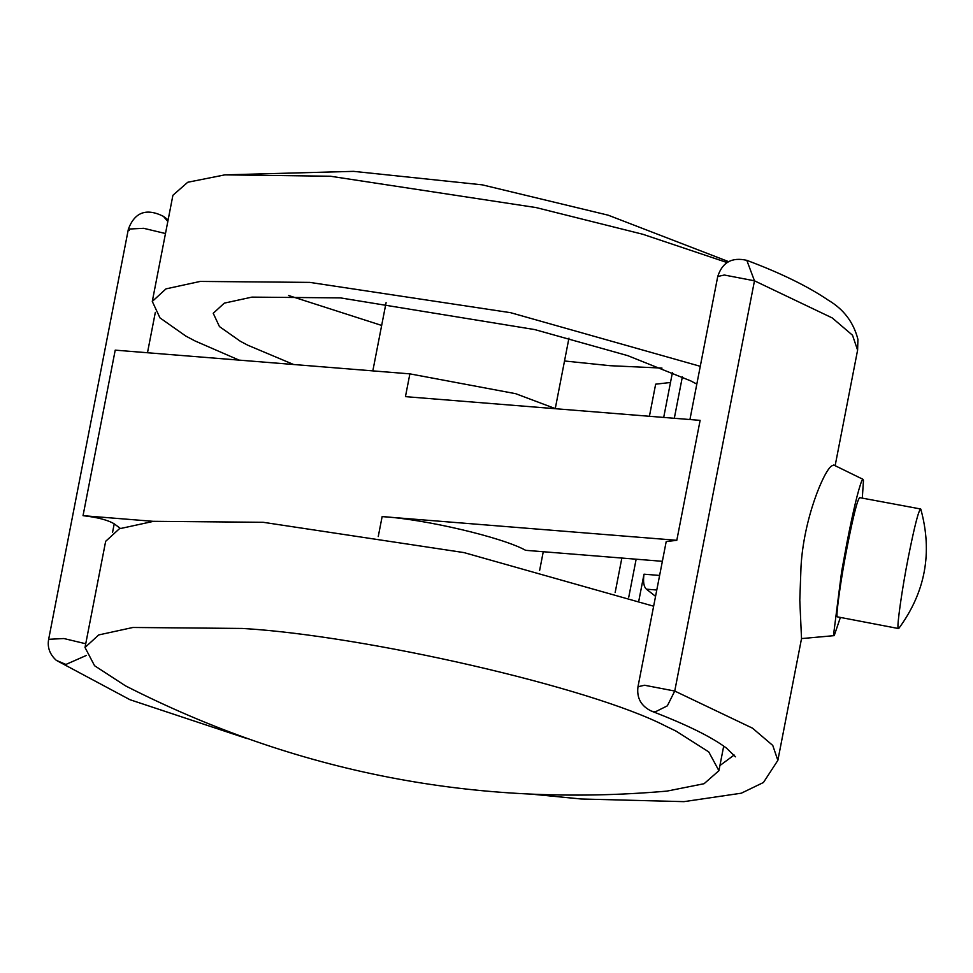 <?xml version="1.0" encoding="UTF-8"?>
<svg xmlns="http://www.w3.org/2000/svg" width="973" height="973" viewBox="0 0 973 973"><rect width="100%" height="100%" fill="white"/><g stroke="black" fill="none" stroke-linecap="round" stroke-linejoin="round"><path stroke-width="1.46" d="M696.814 384.092L690.66 380.857L627.707 355.631L534.736 329.579L340.453 297.896L251.946 297.118L224.301 303.138L213.233 313.282L219.436 326.563L240.355 341.28L247.811 345.22L293.627 364.51M288.616 295.512L381.659 325.432M564.522 360.983L610.156 365.702L661.993 368.086M700.268 366.31L510.594 312.686L309.791 282.389L200.219 281.428L165.982 288.872L152.287 301.435L159.961 317.879L185.867 336.099L195.087 340.976L239.09 360.119M727.038 262.54L642.739 234.25L536.099 207.577L330.419 176.235L224.885 174.86L187.753 182.255L172.914 195.269L152.287 301.435M85.016 647.483L98.711 634.931L132.948 627.476L242.52 628.449C364.693 635.6 590.818 687.254 665.873 726.186L676.113 731.149L708.745 751.898L718.913 770.701L704.075 783.715L666.955 791.11C476.442 807.699 295.974 772.611 125.553 685.88L94.563 665.727L85.016 647.483L105.656 541.329L119.351 528.777L153.588 521.321L263.16 522.294L463.963 552.591L653.637 606.203M920.726 509.001L920.823 509.244C932.73 552.457 925.42 592.131 898.906 628.278L898.201 628.047C896.632 627.208 902.263 587.546 908.295 557.42C914.535 526.016 918.682 509.876 920.726 509.001L859.573 497.617M898.505 628.546L837.218 616.821C835.661 615.97 841.292 576.308 847.313 546.194C853.552 514.79 857.7 498.65 859.743 497.775M863.002 479.324L833.752 465.021L831.526 465.994C823.742 471.321 803.747 518.548 801.022 566.456L799.794 600.195L801.521 638.592L834.214 635.637L833.63 634.238L841.609 571.723L846.936 542.739C853.224 510.594 858.198 489.893 861.859 480.613L863.002 479.324L863.465 480.698L862.297 498.127M840.258 617.819L834.214 635.637M655.559 596.34L646.4 589.176C643.749 586.707 642.946 581.708 644.004 574.192L638.847 600.706M649.417 416.274L655.656 384.177L670.494 382.486M615.155 592.545L621.856 558.052M672.452 372.416L663.695 417.429M636.147 559.207L628.765 597.142M682.365 376.831L674.313 418.281M662.37 561.312L525.627 550.317C502.652 537.4 424.532 519.047 382.134 516.602L378.254 536.549M555.668 408.733L515.666 393.688L409.876 373.863L405.449 396.643L700.122 420.36L676.807 540.307L666.201 541.584L637.984 686.731C636.549 698.006 641.085 706.167 651.582 711.178L651.582 711.178C686.561 724.605 711.531 736.914 726.49 748.115L735.491 756.824M676.807 540.307L382.134 516.602M153.418 521.346L83.033 515.678C97.385 517.295 107.784 520.008 114.218 523.827L120.324 528.388M409.876 373.863L115.215 350.146L83.033 515.678M543.262 551.74L539.626 570.446M644.004 574.192L659.621 575.444M656.787 590.015L646.4 589.176M85.746 643.761L63.89 638.531L48.65 639.31C47.203 647.373 49.757 654.391 56.325 660.363L65.909 664.45L86.317 655.449M165.483 233.532L143.627 228.302L128.387 229.081L129.263 230.504M48.65 639.31L128.387 229.081C134.773 212.138 146.424 207.881 163.379 216.322L167.818 221.479M689.93 419.533L717.733 276.502C722.307 262.309 732 256.921 746.802 260.338L754.476 280.808L674.739 691.049L644.564 685.247L637.984 686.731M534.846 794.479L581.197 798.991L683.958 801.643L741.304 793.202L763.44 782.499L777.853 760.375L772.769 745.452L752.506 728.169L674.739 691.049L667.344 705.839L655.243 711.871L651.582 711.178M717.733 276.502L724.301 275.018L754.476 280.808L832.256 317.94L852.506 335.223L857.602 350.146L835.138 465.702M719.923 765.544L734.165 755.024M155.327 312.382L147.482 352.749M114.218 523.827L112.576 532.316M386.099 302.627L372.829 370.871M568.95 338.166L555.279 408.526M224.885 174.86L353.6 171.357L482.292 184.846L608.174 215.179L728.558 261.615M723.705 746.084L718.913 770.701M246.777 738.495L129.956 699.709L56.325 660.363M168.134 219.886L163.415 216.347M746.802 260.338C780.857 273.109 808.028 286.403 828.327 300.219C843.7 309.28 853.564 322.331 857.918 339.358L857.602 350.146M777.853 760.375L801.533 638.568"/></g></svg>
